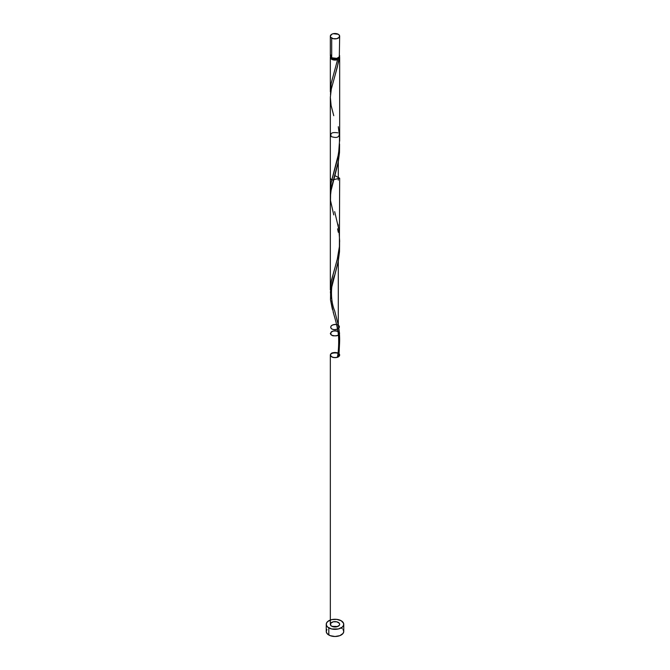 <?xml version="1.0" encoding="UTF-8"?>
<svg xmlns="http://www.w3.org/2000/svg" width="670" height="670" viewBox="0 0 670 670"><rect width="100%" height="100%" fill="white"/><g stroke="black" fill="none" stroke-linecap="round" stroke-linejoin="round"><path stroke-width="1" d="M330.687 54.84L330.687 56.9L331.7 57.771L331.7 38.098A4.665 2.697 180 0 1 330.335 36.197A4.665 2.697 180 0 1 333.216 33.701A4.665 2.697 180 0 1 338.3 34.287L333.216 33.701L331.7 34.287L330.335 36.197L330.687 37.227L333.216 38.684L336.784 38.684L339.313 37.227L339.313 35.167L338.3 34.287A4.665 2.697 180 0 1 339.665 36.197A4.665 2.697 180 0 1 336.784 38.684A4.665 2.697 180 0 1 331.7 38.098L331.7 57.771A4.665 2.697 0 0 0 336.784 58.357A4.665 2.697 0 0 0 339.665 55.87L339.313 54.84M331.265 57.394L332.362 58.918L332.362 58.089L332.362 58.918A3.735 2.152 0 0 0 337.638 58.918A3.735 2.152 0 0 0 338.727 57.486M326.918 629.515L326.248 631.45A8.752 5.05 0 0 0 328.811 635.018L328.811 627.874A8.752 5.05 180 0 1 326.248 624.306A8.752 5.05 180 0 1 331.65 619.641A8.752 5.05 180 0 1 341.189 620.738A8.752 5.05 180 0 1 343.752 624.306A8.752 5.05 180 0 1 338.35 628.971A8.752 5.05 180 0 1 328.811 627.874L328.811 635.018A8.752 5.05 0 0 0 338.35 636.115A8.752 5.05 0 0 0 343.752 631.45L343.082 629.515M330.469 94.562L331.164 83.415L337.579 59.638A4.665 2.697 180 0 1 331.7 59.295A4.665 2.697 180 0 1 330.335 57.394A4.665 2.697 180 0 1 330.528 56.632M330.335 91.824L330.335 90.902M330.344 191.536L331.248 182.173L338.61 153.597L339.64 139.226M334.799 175.548L339.665 178.237L331.7 180.138L330.335 178.237L330.335 190.389M338.3 225.941L337.956 224.207M330.335 97.753L330.335 289.85L331.541 280.035L337.203 259.667L339.397 246.585L339.665 178.237M330.779 295.671L330.385 291.777M331.323 298.661L331.122 297.664M332.044 301.726L331.784 300.688M338.886 328.727L338.3 325.143L338.3 260.881L338.3 325.143L334.539 310.428M333.752 214.903L330.503 200.523L330.628 192.265L337.906 163.673L339.497 152.358L339.598 144.201L339.464 152.793L338.3 161.671L338.3 180.138L338.3 161.671L331.39 187.826L330.335 196.963M330.335 97.451L331.248 89.294L337.337 66.992L338.886 58.876L337.638 58.918L338.735 57.394M339.472 56.632A4.665 2.697 180 0 1 339.665 57.394A4.665 2.697 180 0 1 338.886 58.876A0.93 0.536 0 0 0 337.638 58.918L337.579 59.638L336.122 60.007L332.998 59.823L330.687 58.424L330.687 56.364M338.861 328.543L338.3 325.143C340.31 335.988 340.067 346.692 337.579 357.261L339.564 343.35L338.861 328.543M337.638 356.541L338.886 356.507L339.598 342.621L338.886 356.507A4.665 2.697 180 0 1 337.579 357.261L337.446 356.708M337.588 228.83L338.3 232.272M337.37 356.867C338.425 353.659 339.439 338.208 337.881 331.382C337.169 326.022 335.184 318.887 333.752 314.104L330.503 299.733L330.628 291.475L337.906 262.883L339.497 251.568L339.598 243.411L339.464 251.995L338.3 260.881L330.595 291.743L330.536 300.043L332.404 309.431M333.216 312.295L333.459 313.116M334.221 315.671L334.606 316.969M336.784 324.682L337.588 328.04M337.747 356.49A0.93 0.536 180 0 1 338.886 356.507A4.665 2.697 180 0 1 337.579 357.261A0.93 0.536 180 0 1 337.387 356.809M338.007 352.956C334.037 351.959 331.474 352.671 330.335 355.083C330.896 358.257 338.911 358.333 339.656 355.175C338.66 352.738 336.147 351.984 332.119 352.906C328.049 355.067 332.747 358.819 337.579 357.261L338.886 356.507A4.665 2.697 180 0 1 337.579 357.261C339.564 356.365 340.117 355.234 339.221 353.869M331.7 626.207A4.665 2.697 0 0 0 338.3 626.207A4.665 2.697 0 0 0 338.3 622.405A4.665 2.697 0 0 0 333.216 621.819A4.665 2.697 0 0 0 330.335 624.306A4.665 2.697 0 0 0 331.7 626.207A4.665 2.697 0 0 0 338.3 626.207A4.665 2.697 0 0 0 338.3 622.405A4.665 2.697 0 0 0 331.7 622.405A4.665 2.697 0 0 0 331.7 626.207L330.687 625.336L330.687 623.276L333.216 621.819L336.784 621.819L339.313 623.276L339.665 624.306L339.313 625.336L336.784 626.793L331.7 626.207M331.273 57.486A3.735 2.152 0 0 0 332.362 58.918L335 59.546L337.638 58.918A0.93 0.536 0 0 0 337.579 59.638L331.114 83.683L330.469 94.596M339.213 56.238L339.531 58.039L334.64 76.857M337.446 626.601A8.752 5.05 0 0 0 332.555 626.601L337.446 626.601M341.189 620.738L336.709 619.356L331.65 619.641L327.722 621.5L326.416 623.318L326.416 625.294L327.722 627.112L331.65 628.971L338.35 628.971L342.278 627.112L343.584 625.294L343.584 623.318L341.189 620.738M326.248 624.306L326.248 631.45L326.918 633.385L330.142 635.646L335 636.5L339.858 635.646L343.082 633.385L343.752 631.45L343.752 624.306M342.278 628.644L341.189 627.874M330.335 36.197L330.335 55.87A4.665 2.697 0 0 0 331.7 57.771L336.784 58.357L339.313 56.9L339.665 36.197M333.752 115.692L331.114 105.508L330.335 97.192L331.349 88.834L334.673 76.74M338.3 126.73L339.497 136.035L339.372 147.618L337.579 158.849L331.114 182.893L330.469 193.806M334.673 211.653L338.886 229.517L339.665 241.041L339.372 246.828L337.579 258.059L331.114 282.103L330.469 293.016M334.673 275.161C330.419 284.959 330.419 301.073 334.673 310.863L338.3 325.143C341.03 327.303 338.015 330.076 333.459 329.59C327.236 327.823 332.831 322.68 338.3 325.143C341.03 327.303 338.015 330.076 333.459 329.59C327.236 327.823 332.831 322.68 338.3 325.143L336.75 324.556M336.566 324.514C331.533 324.582 329.808 325.989 331.382 328.752C336.08 331.424 342.646 327.144 337.496 324.774C331.583 323.108 327.697 328.359 333.886 329.665C338.886 329.305 340.352 327.798 338.3 325.143M339.322 133.95C339.196 137.425 336.516 138.305 331.281 136.588C329.833 133.213 332.027 131.965 337.856 132.836C332.027 131.965 329.833 133.213 331.281 136.588C336.516 138.305 339.196 137.425 339.322 133.95C339.196 137.425 336.516 138.305 331.281 136.588C329.833 133.213 332.027 131.965 337.856 132.836C332.027 131.965 329.833 133.213 331.281 136.588C336.516 138.305 339.196 137.425 339.322 133.95M339.322 332.37C339.196 335.846 336.516 336.725 331.281 335.008C329.833 331.633 332.027 330.377 337.856 331.256C332.027 330.377 329.833 331.633 331.281 335.008C336.516 336.725 339.196 335.846 339.322 332.37C341.114 336.047 331.399 337.286 330.344 333.518C331.918 330.746 334.766 330.201 338.886 331.893C339.983 334.749 338.007 336.047 332.965 335.804C327.362 333.769 333.132 329.087 338.3 331.474M337.579 357.261C333.643 358.149 331.223 357.403 330.335 355.016C330.72 351.959 338.342 351.591 339.598 354.572C339.146 356.976 336.876 357.914 332.789 357.395C323.334 351.775 346.105 351.172 337.579 357.261M330.335 57.394L330.335 91.438M339.665 57.394L339.665 141.043M330.335 624.306L330.335 355.016M334.673 175.95L333.3 180.741"/></g></svg>
